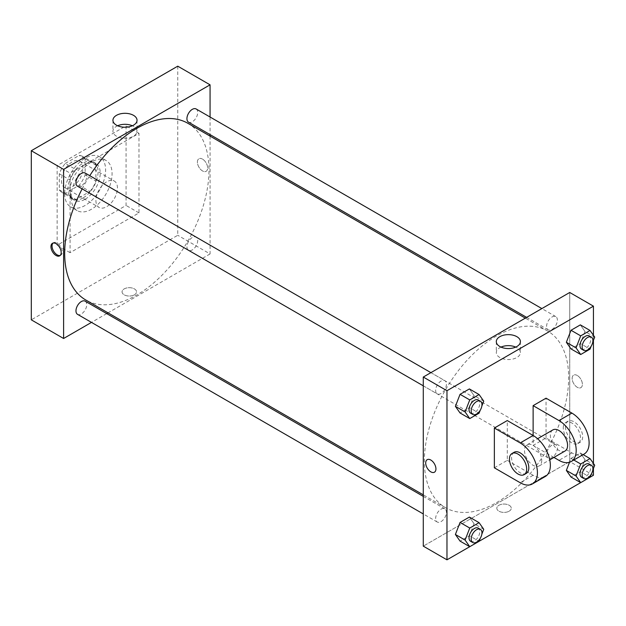 <?xml version="1.0" encoding="UTF-8"?>
<svg xmlns="http://www.w3.org/2000/svg" width="626" height="626" viewBox="0 0 626 626"><rect width="100%" height="100%" fill="white"/><g stroke="black" fill="none" stroke-linecap="round" stroke-linejoin="round"><path stroke-width="0.47" stroke-dasharray="3.13 2.35" d="M95.911 200.469A15.227 8.795 120 0 0 99.064 207.441A15.227 8.795 120 0 0 114.3 198.645A15.227 8.795 120 0 0 114.3 181.063A15.227 8.795 120 0 0 102.562 185.139A15.227 8.795 120 0 0 95.911 200.469M61.45 180.57A15.227 8.795 120 0 0 64.603 187.542A15.227 8.795 120 0 0 79.838 178.754A15.227 8.795 120 0 0 79.838 161.164A15.227 8.795 120 0 0 68.101 165.248A15.227 8.795 120 0 0 61.45 180.57M65.276 163.441L79.166 155.42A20.752 11.98 120 0 1 82.593 156.383A20.752 11.98 120 0 1 85.144 158.871L85.144 174.912A20.752 11.98 120 0 1 79.166 185.265L65.276 193.285A20.752 11.98 120 0 1 61.849 192.323A20.752 11.98 120 0 1 59.298 189.834L59.298 173.793A20.752 11.98 120 0 1 65.276 163.441L76.043 169.662L89.941 161.641L79.166 155.42M79.166 185.265L89.941 191.486L76.043 199.506L65.276 193.285M59.298 189.834L70.065 196.055L70.065 180.014L59.298 173.793M70.065 196.055A20.752 11.98 120 0 0 72.616 198.544A20.752 11.98 120 0 0 76.043 199.506M89.941 191.486A20.752 11.98 120 0 0 95.911 181.133L85.144 174.912M89.941 161.641A20.752 11.98 120 0 1 93.368 162.603A20.752 11.98 120 0 1 95.911 165.092L95.911 181.133M76.043 169.662A20.752 11.98 120 0 0 70.065 180.014M82.992 197.98A21.323 12.309 -60 0 1 72.326 199.037A21.323 12.309 -60 0 1 72.326 174.419A21.323 12.309 -60 0 1 93.65 162.111A21.323 12.309 -60 0 1 96.92 179.192A21.323 12.309 -60 0 1 82.992 197.98M85.144 199.224A21.323 12.309 120 0 0 99.072 180.437A21.323 12.309 120 0 0 95.801 163.347A21.323 12.309 120 0 0 79.377 169.059A21.323 12.309 120 0 0 70.065 190.523A21.323 12.309 120 0 0 74.486 200.281A21.323 12.309 120 0 0 85.144 199.224M95.911 165.092L85.144 158.871M64.681 193.63A28.937 16.706 120 0 0 70.675 206.877A28.937 16.706 120 0 0 99.612 190.171A28.937 16.706 120 0 0 99.612 156.758A28.937 16.706 120 0 0 77.311 164.505A28.937 16.706 120 0 0 64.681 193.63M71.145 197.362A28.937 16.706 120 0 0 77.139 210.602A28.937 16.706 120 0 0 106.076 193.896A28.937 16.706 120 0 0 106.076 160.483A28.937 16.706 120 0 0 83.774 168.237A28.937 16.706 120 0 0 71.145 197.362M57.146 165.647L57.146 245.235L126.069 205.445L126.069 125.857L57.146 165.647L70.065 173.112L70.065 252.693L138.988 212.903L138.988 133.322L70.065 173.112M138.988 133.322L126.069 125.857M177.753 66.176L177.753 235.282L31.3 319.839M134.41 294.815A7.23 4.179 0 0 0 136.531 291.865A7.23 4.179 0 0 0 129.292 287.686A7.23 4.179 0 0 0 122.062 291.865A7.23 4.179 0 0 0 126.53 295.722A7.23 4.179 0 0 0 134.41 294.815A7.23 4.179 180 0 1 126.53 295.722A7.23 4.179 180 0 1 122.062 291.857A7.23 4.179 180 0 1 129.292 287.686A7.23 4.179 180 0 1 136.531 291.857A7.23 4.179 180 0 1 134.41 294.815M210.062 136.116L210.062 253.937L177.753 235.282M210.062 253.937L108.024 312.844M106.717 313.603L91.482 322.398M85.159 173.034A7.614 4.398 -60 0 1 86.325 179.13A7.614 4.398 -60 0 1 81.357 185.844A7.614 4.398 -60 0 1 77.546 186.219M85.159 301.161A7.614 4.398 -60 0 1 86.325 307.264A7.614 4.398 -60 0 1 81.357 313.97A7.614 4.398 -60 0 1 77.546 314.346M186.931 246.8A7.614 4.398 120 0 0 188.504 250.283A7.614 4.398 120 0 0 196.118 245.885A7.614 4.398 120 0 0 196.118 237.097A7.614 4.398 120 0 0 190.257 239.14A7.614 4.398 120 0 0 186.931 246.8M210.062 117.015L210.062 134.598M196.118 108.971A7.614 4.398 -60 0 1 197.292 115.067A7.614 4.398 -60 0 1 192.315 121.78A7.614 4.398 -60 0 1 188.504 122.156M187.855 123.291A102.038 58.914 -60 0 1 203.489 205.054A102.038 58.914 -60 0 1 136.836 294.971A102.038 58.914 -60 0 1 85.817 300.026M82.147 188.88A102.038 58.914 -60 0 1 89.768 175.687M202.527 159.121A7.23 4.179 -120 0 0 198.904 158.761A7.23 4.179 -120 0 0 198.904 167.119A7.23 4.179 -120 0 0 206.142 171.297A7.23 4.179 -120 0 0 207.245 165.499A7.23 4.179 -120 0 0 202.527 159.121A7.23 4.179 60 0 1 207.245 165.499A7.23 4.179 60 0 1 206.142 171.297A7.23 4.179 60 0 1 198.904 167.119A7.23 4.179 60 0 1 198.904 158.761A7.23 4.179 60 0 1 202.519 159.121M138.988 212.903L126.069 205.445M70.065 252.693L57.146 245.235M117.618 125.763A12.05 6.956 0 0 0 112.938 131.264A12.05 6.956 0 0 0 124.989 138.221A12.05 6.956 0 0 0 137.039 131.264A12.05 6.956 0 0 0 133.51 126.35A12.05 6.956 0 0 0 132.36 125.763M60.19 255.463A7.23 4.179 -120 0 0 60.769 255.22A7.23 4.179 -120 0 0 60.769 246.871A7.23 4.179 -120 0 0 53.539 242.692A7.23 4.179 -120 0 0 53.038 243.076M496.512 502.631A102.038 58.914 120 0 0 563.165 412.714A102.038 58.914 120 0 0 547.531 330.951A102.038 58.914 120 0 0 468.897 358.283A102.038 58.914 120 0 0 424.358 460.971A102.038 58.914 120 0 0 445.493 507.678A102.038 58.914 120 0 0 496.512 502.631M441.033 393.504A7.614 4.398 -60 0 1 437.222 393.879A7.614 4.398 -60 0 1 437.222 385.084A7.614 4.398 -60 0 1 444.836 380.686A7.614 4.398 -60 0 1 446.416 384.176A7.614 4.398 -60 0 1 441.033 393.504M546.608 454.46A7.614 4.398 120 0 0 548.18 457.942A7.614 4.398 120 0 0 555.802 453.545A7.614 4.398 120 0 0 555.802 444.75A7.614 4.398 120 0 0 549.933 446.792A7.614 4.398 120 0 0 546.608 454.46M441.033 521.63A7.614 4.398 120 0 0 446.002 514.916A7.614 4.398 120 0 0 444.836 508.813A7.614 4.398 120 0 0 438.967 510.855A7.614 4.398 120 0 0 435.649 518.516A7.614 4.398 120 0 0 437.222 522.006A7.614 4.398 120 0 0 441.033 521.63M551.991 329.44A7.614 4.398 120 0 0 556.968 322.726A7.614 4.398 120 0 0 555.802 316.623A7.614 4.398 120 0 0 549.933 318.665A7.614 4.398 120 0 0 546.608 326.326A7.614 4.398 120 0 0 548.18 329.816A7.614 4.398 120 0 0 551.991 329.44M569.738 461.597L423.286 546.146L569.738 461.597L569.738 333.564L569.738 461.597L593.432 475.275M569.738 292.483L569.738 333.564L569.738 292.483M481.824 406.11L480.205 410.288M470.603 413.152A7.614 4.398 120 0 0 478.217 408.755A7.614 4.398 120 0 0 478.217 399.959M483.742 401.172L474.046 395.577L469.383 407.596L460.055 412.98L469.383 407.596L479.078 413.191M474.046 395.577L469.383 388.942L474.046 395.577L469.383 407.596M592.783 342.046L591.163 346.225M581.57 349.089A7.614 4.398 120 0 0 589.183 344.691A7.614 4.398 120 0 0 589.183 335.896M594.7 337.109L585.005 331.514L580.349 343.533L571.022 348.917L580.349 343.533L590.036 349.128M585.005 331.514L580.349 324.878L585.005 331.514L580.349 343.533M481.824 534.236L480.205 538.415M470.603 541.279A7.614 4.398 120 0 0 478.217 536.881A7.614 4.398 120 0 0 478.217 528.094M483.742 529.299L474.046 523.704L469.383 535.723L460.055 541.107L469.383 535.723L479.078 541.318M474.046 523.704L469.383 517.068L474.046 523.704L469.383 535.723M592.783 470.173L591.163 474.352M581.57 477.215A7.614 4.398 120 0 0 589.183 472.818A7.614 4.398 120 0 0 589.183 464.03M594.7 465.235L585.005 459.64L580.349 471.66L571.022 477.043L580.349 471.66L590.036 477.255M573.823 460.016L571.022 458.388L569.511 462.278L571.022 458.388L580.349 453.005L585.005 459.64L580.349 471.66M583.15 454.625L580.349 453.005L585.005 459.64M434.436 472.207L434.436 472.207A7.23 4.179 -120 0 0 434.436 463.858A7.23 4.179 -120 0 0 427.206 459.68L427.206 459.68M500.98 347.101A12.05 6.956 0 0 0 496.308 352.602A12.05 6.956 0 0 0 508.359 359.559A12.05 6.956 0 0 0 520.402 352.602A12.05 6.956 0 0 0 516.873 347.68A12.05 6.956 0 0 0 515.73 347.101M577.274 375.483A7.23 4.179 -120 0 0 573.659 375.123A7.23 4.179 -120 0 0 573.659 383.48A7.23 4.179 -120 0 0 580.897 387.658A7.23 4.179 -120 0 0 582 381.86A7.23 4.179 -120 0 0 577.274 375.483A7.23 4.179 60 0 1 582 381.86A7.23 4.179 60 0 1 580.889 387.658A7.23 4.179 60 0 1 573.659 383.48A7.23 4.179 60 0 1 573.659 375.123A7.23 4.179 60 0 1 577.274 375.483M593.432 335.301L593.432 340.387M593.432 463.428L593.432 468.514M509.165 511.176A7.23 4.179 0 0 0 511.285 508.226A7.23 4.179 0 0 0 504.047 504.047A7.23 4.179 0 0 0 496.817 508.226A7.23 4.179 0 0 0 501.277 512.084A7.23 4.179 0 0 0 509.165 511.176A7.23 4.179 180 0 1 501.277 512.084A7.23 4.179 180 0 1 496.817 508.218A7.23 4.179 180 0 1 504.047 504.047A7.23 4.179 180 0 1 511.285 508.218A7.23 4.179 180 0 1 509.165 511.176M590.052 477.223L580.693 482.63M479.086 541.287L469.727 546.694M571.022 458.388L580.349 453.005M584.074 454.093A24.367 14.069 60 0 1 571.89 452.888L546.044 437.965L533.125 445.43L533.125 435.477M546.044 437.965L546.044 398.175M494.36 467.81L507.279 460.353L507.279 420.562M541.74 460.353A12.184 7.035 60 0 1 539.213 465.924A12.184 7.035 60 0 1 527.029 458.889A12.184 7.035 60 0 1 527.029 444.828A12.184 7.035 60 0 1 536.419 448.091A12.184 7.035 60 0 1 541.74 460.353M507.279 460.353L533.125 475.275A24.367 14.069 -120 0 0 545.309 476.48M565.059 451.002A12.184 7.035 60 0 1 552.875 443.975A12.184 7.035 60 0 1 552.875 429.905M553.924 457.434L533.125 445.43M526.294 473.389A12.184 7.035 60 0 1 514.11 466.354A12.184 7.035 60 0 1 514.11 452.285M563.275 428.02A12.184 7.035 60 0 1 565.802 422.44A12.184 7.035 60 0 1 577.986 429.475A12.184 7.035 60 0 1 577.986 443.544A12.184 7.035 60 0 1 568.596 440.281A12.184 7.035 60 0 1 563.275 428.02M565.427 426.775A12.184 7.035 -120 0 0 570.748 439.037A12.184 7.035 -120 0 0 580.138 442.3A12.184 7.035 -120 0 0 580.138 428.231A12.184 7.035 -120 0 0 567.954 421.196A12.184 7.035 -120 0 0 565.427 426.775M533.125 475.275L520.198 482.732M571.89 452.888L558.971 460.353M64.603 187.542L99.064 207.441M79.838 161.164L114.3 181.063M95.801 163.347L93.65 162.111M74.486 200.281L72.326 199.037M93.368 162.603L82.593 156.383M72.616 198.544L61.849 192.323M106.076 160.483L99.612 156.758M77.139 210.602L70.675 206.877M112.938 120.262L112.938 131.264M137.039 120.262L137.039 131.264M59.681 255.846L60.769 255.22M52.451 243.318L53.539 242.692M547.531 330.951L525.316 318.125M445.493 507.678L423.286 494.861M423.286 385.827L437.222 393.879M430.899 372.642L444.836 380.686M555.802 444.75L196.118 237.097M548.18 457.942L188.504 250.283M444.836 508.813L423.286 496.371M437.222 522.006L423.286 513.954M555.802 316.623L541.858 308.579M548.18 329.816L526.63 317.374M496.308 341.6L496.308 352.602M520.402 341.6L520.402 352.602M539.213 465.924L549.769 459.836M527.029 444.828L537.585 438.732M567.954 421.196L565.802 422.44M580.138 442.3L577.986 443.544"/><path stroke-width="0.94" d="M91.482 322.398L63.609 338.494L31.3 319.839L31.3 150.725L177.753 66.176L210.062 84.823L210.062 117.015M108.024 312.844L106.717 313.603M423.286 385.827L77.546 186.219A7.614 4.398 -60 0 1 77.546 177.424A7.614 4.398 -60 0 1 85.159 173.034L430.899 372.642M423.286 513.954L77.546 314.346A7.614 4.398 -60 0 1 77.546 305.558A7.614 4.398 -60 0 1 85.159 301.161L423.286 496.371M210.062 134.598L210.062 136.116M63.609 338.494L63.609 169.38L210.062 84.823M526.63 317.374L188.504 122.156A7.614 4.398 -60 0 1 188.504 113.369A7.614 4.398 -60 0 1 196.118 108.971L541.858 308.579M423.286 494.861L85.817 300.026A102.038 58.914 -60 0 1 82.147 188.88M89.768 175.687A102.038 58.914 -60 0 1 187.855 123.291L525.316 318.125M56.066 255.494A7.23 4.179 60 0 1 51.34 249.117A7.23 4.179 60 0 1 52.451 243.318A7.23 4.179 60 0 1 59.681 247.497A7.23 4.179 60 0 1 59.681 255.846A7.23 4.179 60 0 1 56.066 255.494M63.609 169.38L31.3 150.725M133.51 115.341A12.05 6.956 180 0 1 137.039 120.262A12.05 6.956 180 0 1 124.989 127.219A12.05 6.956 180 0 1 112.938 120.262A12.05 6.956 180 0 1 120.38 113.838A12.05 6.956 180 0 1 133.51 115.341M132.36 125.763A12.05 6.956 0 0 0 117.618 125.763M53.038 243.076A7.23 4.179 -120 0 0 52.592 248.984A7.23 4.179 -120 0 0 57.154 254.86A7.23 4.179 -120 0 0 60.19 255.463M480.205 538.415L479.078 541.318L446.972 559.824L423.286 546.146L423.286 377.04L569.738 292.483L593.432 306.161L593.432 335.301M480.205 410.288L479.078 413.191L469.75 418.575L465.087 411.939L469.75 399.92L479.078 394.536L483.742 401.172L481.824 406.11M480.377 401.203L478.217 399.959A7.614 4.398 120 0 0 472.348 402.002A7.614 4.398 120 0 0 469.03 409.662A7.614 4.398 120 0 0 470.603 413.152L472.763 414.396A7.614 4.398 120 0 0 480.377 409.999A7.614 4.398 120 0 0 480.377 401.203A7.614 4.398 120 0 0 474.508 403.246A7.614 4.398 120 0 0 471.182 410.906A7.614 4.398 120 0 0 472.763 414.396M469.75 418.575L460.055 412.98L455.392 406.344L460.055 394.325L469.383 388.942L479.078 394.536M465.087 411.939L455.392 406.344L460.055 394.325L469.383 388.942M469.75 399.92L460.055 394.325M591.163 346.225L590.036 349.128L580.709 354.512L576.045 347.876L580.709 335.857L590.036 330.473L594.7 337.109L592.783 342.046M591.335 337.14L589.183 335.896A7.614 4.398 120 0 0 583.315 337.938A7.614 4.398 120 0 0 579.989 345.599A7.614 4.398 120 0 0 581.57 349.089L583.722 350.333A7.614 4.398 120 0 0 591.335 345.935A7.614 4.398 120 0 0 591.335 337.14A7.614 4.398 120 0 0 585.466 339.182A7.614 4.398 120 0 0 582.141 346.843A7.614 4.398 120 0 0 583.722 350.333M580.709 354.512L571.022 348.917L566.358 342.281L571.022 330.262L580.349 324.878L590.036 330.473M576.045 347.876L566.358 342.281L571.022 330.262L580.349 324.878M580.709 335.857L571.022 330.262M465.087 540.066L455.392 534.471L460.055 541.107L469.75 546.701L465.087 540.066L469.75 528.047L479.078 522.663L483.742 529.299L481.824 534.236M480.377 529.33L478.217 528.094A7.614 4.398 120 0 0 472.348 530.128A7.614 4.398 120 0 0 469.03 537.797A7.614 4.398 120 0 0 470.603 541.279L472.763 542.523A7.614 4.398 120 0 0 480.377 538.125A7.614 4.398 120 0 0 480.377 529.33A7.614 4.398 120 0 0 474.508 531.372A7.614 4.398 120 0 0 471.182 539.033A7.614 4.398 120 0 0 472.763 542.523M460.055 541.107L455.392 534.471L460.055 522.452L469.383 517.068L479.078 522.663M469.75 528.047L460.055 522.452L469.383 517.068M591.163 474.352L590.036 477.255L580.709 482.638L576.045 476.003L580.709 463.991L590.036 458.6L594.7 465.235L592.783 470.173M591.335 465.267L589.183 464.03A7.614 4.398 120 0 0 583.315 466.065A7.614 4.398 120 0 0 579.989 473.733A7.614 4.398 120 0 0 581.57 477.215L583.722 478.46A7.614 4.398 120 0 0 591.335 474.062A7.614 4.398 120 0 0 591.335 465.267A7.614 4.398 120 0 0 585.466 467.309A7.614 4.398 120 0 0 582.141 474.977A7.614 4.398 120 0 0 583.722 478.46M479.086 541.287L580.693 482.63L571.022 477.043L566.358 470.408L569.511 462.278L566.358 470.408L576.045 476.003M580.709 463.991L573.823 460.016M590.036 458.6L583.15 454.625M430.821 471.847A7.23 4.179 -120 0 0 434.436 472.207A7.23 4.179 60 0 1 430.821 471.855A7.23 4.179 60 0 1 426.095 465.478A7.23 4.179 60 0 1 427.206 459.68A7.23 4.179 -120 0 0 426.095 465.478A7.23 4.179 -120 0 0 430.821 471.847M427.206 459.68A7.23 4.179 60 0 1 434.436 463.858A7.23 4.179 60 0 1 434.436 472.207M446.972 559.824L446.972 390.718L423.286 377.04L569.738 292.483M423.286 546.146L423.286 377.04M516.873 336.678A12.05 6.956 180 0 1 520.402 341.6A12.05 6.956 180 0 1 508.359 348.557A12.05 6.956 180 0 1 496.308 341.6A12.05 6.956 180 0 1 503.742 335.168A12.05 6.956 180 0 1 516.873 336.678M446.972 390.718L593.432 306.161M515.73 347.101A12.05 6.956 0 0 0 500.98 347.101M593.432 340.387L593.432 463.428M593.432 468.514L593.432 475.275L590.052 477.223M571.022 477.043L566.358 470.408M571.022 348.917L566.358 342.281M460.055 412.98L455.392 406.344M455.392 534.471L460.055 522.452M494.36 428.02L520.198 442.942A24.367 14.069 60 0 1 536.122 464.414A24.367 14.069 60 0 1 532.382 483.937A24.367 14.069 60 0 1 520.198 482.732L494.36 467.81L494.36 428.02L507.279 420.562L533.125 435.477L533.125 405.64L546.044 398.175L571.89 413.097A24.367 14.069 60 0 1 587.806 434.569A24.367 14.069 60 0 1 584.074 454.093L571.155 461.558A24.367 14.069 60 0 1 558.971 460.353L553.924 457.434M532.382 483.937L545.309 476.48A24.367 14.069 -120 0 0 549.041 456.949A24.367 14.069 -120 0 0 533.125 435.477L520.198 442.942M537.585 438.732L552.875 429.905A12.184 7.035 60 0 1 562.265 433.169A12.184 7.035 60 0 1 567.586 445.43A12.184 7.035 60 0 1 565.059 451.002L549.769 459.836M571.89 413.097L558.971 420.562L533.125 405.64M558.971 420.562A24.367 14.069 60 0 1 574.887 442.034A24.367 14.069 60 0 1 571.155 461.558M511.958 453.529L514.11 452.285A12.184 7.035 60 0 1 523.5 455.548A12.184 7.035 60 0 1 528.813 467.81A12.184 7.035 60 0 1 526.294 473.389L524.142 474.633A12.184 7.035 60 0 1 511.958 467.599A12.184 7.035 60 0 1 511.958 453.529A12.184 7.035 60 0 1 521.348 456.792A12.184 7.035 60 0 1 526.662 469.054A12.184 7.035 60 0 1 524.142 474.633"/></g></svg>
